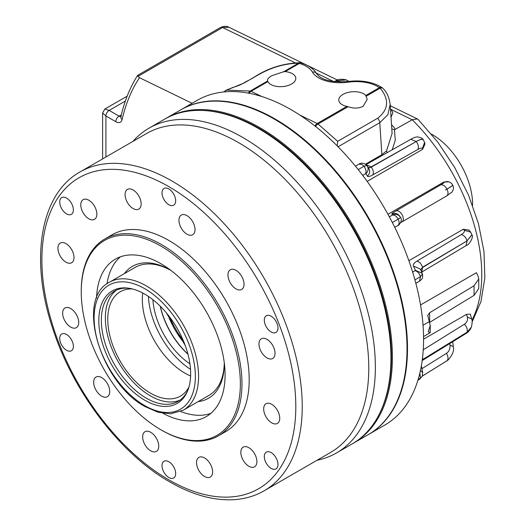 <?xml version="1.0" encoding="UTF-8"?>
<svg xmlns="http://www.w3.org/2000/svg" width="526" height="526" viewBox="0 0 526 526"><rect width="100%" height="100%" fill="white"/><g stroke="black" fill="none" stroke-linecap="round" stroke-linejoin="round"><path stroke-width="0.79" d="M96.56 298.189A90.913 52.488 60 0 1 115.352 259.147A90.913 52.488 60 0 1 160.805 263.651A90.913 52.488 60 0 1 220.197 343.761A90.913 52.488 60 0 1 206.264 416.612A90.913 52.488 60 0 1 163.06 413.364M160.805 246.017A112.505 64.954 -120 0 0 81.254 291.95A112.505 64.954 -120 0 0 160.805 429.735L160.805 429.735A112.505 64.954 -120 0 0 240.362 383.809A112.505 64.954 -120 0 0 160.805 246.017M124.287 273.671A76.138 43.96 60 0 1 170.45 270.14L170.45 270.14A76.138 43.96 60 0 1 170.957 270.436M224.286 362.808A76.138 43.96 60 0 1 224.286 363.394A76.138 43.96 60 0 1 198.151 401.614M210.827 413.383A90.913 52.488 60 0 1 180.694 411.51M106.988 283.843A90.913 52.488 60 0 1 120.428 256.806M258.845 128.739L258.365 128.456A187.506 108.257 -120 0 0 258.358 128.456L258.845 128.732A186.829 107.863 60 0 1 258.845 128.739A186.829 107.863 60 0 1 390.95 357.548L390.95 358.107A187.506 108.257 -120 0 0 258.365 128.456A187.506 108.257 -120 0 0 164.605 119.172L149.016 128.173A187.506 108.257 60 0 1 242.769 137.457A187.506 108.257 60 0 1 365.268 302.693A187.506 108.257 60 0 1 336.522 452.945A187.506 108.257 60 0 1 317.02 460.263M81.254 291.95L81.254 291.023A113.642 65.612 60 0 1 104.792 239.001L112.025 234.82A113.642 65.612 60 0 1 168.846 240.448A113.642 65.612 60 0 1 243.084 340.592A113.642 65.612 60 0 1 225.661 431.655L218.428 435.83A113.642 65.612 60 0 1 161.613 430.202A113.642 65.612 60 0 1 161.607 430.202L160.805 429.735L161.607 430.202M271.718 422.858A11.362 6.562 -120 0 0 277.399 423.423A11.362 6.562 -120 0 0 279.142 414.317A11.362 6.562 -120 0 0 271.718 404.303A11.362 6.562 -120 0 0 266.038 403.738A11.362 6.562 -120 0 0 264.295 412.844A11.362 6.562 -120 0 0 271.718 422.858M267.004 357.936A11.362 6.562 -120 0 0 272.685 358.502A11.362 6.562 -120 0 0 274.427 349.395A11.362 6.562 -120 0 0 267.004 339.375A11.362 6.562 -120 0 0 261.323 338.816A11.362 6.562 -120 0 0 259.581 347.923A11.362 6.562 -120 0 0 267.004 357.936M235.99 288.879A11.362 6.562 -120 0 0 241.671 289.445A11.362 6.562 -120 0 0 243.413 280.338A11.362 6.562 -120 0 0 235.99 270.325A11.362 6.562 -120 0 0 230.309 269.759A11.362 6.562 -120 0 0 228.567 278.865A11.362 6.562 -120 0 0 235.99 288.879M186.98 234.201A11.362 6.562 -120 0 0 192.667 234.76A11.362 6.562 -120 0 0 194.41 225.654A11.362 6.562 -120 0 0 186.98 215.64A11.362 6.562 -120 0 0 181.299 215.081A11.362 6.562 -120 0 0 179.557 224.188A11.362 6.562 -120 0 0 186.98 234.201M133.117 208.539A11.362 6.562 -120 0 0 138.798 209.105A11.362 6.562 -120 0 0 140.541 199.998A11.362 6.562 -120 0 0 133.117 189.985A11.362 6.562 -120 0 0 127.43 189.419A11.362 6.562 -120 0 0 125.688 198.526A11.362 6.562 -120 0 0 133.117 208.539M88.822 218.783A11.362 6.562 -120 0 0 94.502 219.342A11.362 6.562 -120 0 0 96.245 210.236A11.362 6.562 -120 0 0 88.822 200.222A11.362 6.562 -120 0 0 83.134 199.663A11.362 6.562 -120 0 0 81.398 208.769A11.362 6.562 -120 0 0 88.822 218.783M65.967 262.178A11.362 6.562 -120 0 0 71.648 262.737A11.362 6.562 -120 0 0 73.39 253.631A11.362 6.562 -120 0 0 65.967 243.617A11.362 6.562 -120 0 0 60.286 243.058A11.362 6.562 -120 0 0 58.544 252.164A11.362 6.562 -120 0 0 65.967 262.178M70.681 327.1A11.362 6.562 -120 0 0 76.362 327.665A11.362 6.562 -120 0 0 78.104 318.559A11.362 6.562 -120 0 0 70.681 308.545A11.362 6.562 -120 0 0 65 307.98A11.362 6.562 -120 0 0 63.258 317.086A11.362 6.562 -120 0 0 70.681 327.1M101.696 396.157A11.362 6.562 -120 0 0 107.376 396.716A11.362 6.562 -120 0 0 109.119 387.609A11.362 6.562 -120 0 0 101.696 377.596A11.362 6.562 -120 0 0 96.015 377.03A11.362 6.562 -120 0 0 94.272 386.137A11.362 6.562 -120 0 0 101.696 396.157M150.706 450.835A11.362 6.562 -120 0 0 156.386 451.4A11.362 6.562 -120 0 0 158.129 442.294A11.362 6.562 -120 0 0 150.706 432.28A11.362 6.562 -120 0 0 145.018 431.714A11.362 6.562 -120 0 0 143.276 440.821A11.362 6.562 -120 0 0 150.706 450.835M204.568 476.497A11.362 6.562 -120 0 0 210.255 477.056A11.362 6.562 -120 0 0 211.998 467.949A11.362 6.562 -120 0 0 204.568 457.936A11.362 6.562 -120 0 0 198.887 457.377A11.362 6.562 -120 0 0 197.145 466.483A11.362 6.562 -120 0 0 204.568 476.497M248.864 466.253A11.362 6.562 -120 0 0 254.551 466.818A11.362 6.562 -120 0 0 256.287 457.712A11.362 6.562 -120 0 0 248.864 447.698A11.362 6.562 -120 0 0 243.183 447.133A11.362 6.562 -120 0 0 241.441 456.239A11.362 6.562 -120 0 0 248.864 466.253M168.846 461.749A9.659 5.576 60 0 1 175.151 470.264A9.659 5.576 60 0 1 173.672 478.002A9.659 5.576 60 0 1 168.846 477.523A9.659 5.576 60 0 1 162.534 469.014A9.659 5.576 60 0 1 164.013 461.269A9.659 5.576 60 0 1 168.846 461.749M271.14 452.61A9.659 5.576 60 0 1 277.452 461.124A9.659 5.576 60 0 1 275.972 468.863A9.659 5.576 60 0 1 271.14 468.383A9.659 5.576 60 0 1 264.828 459.875A9.659 5.576 60 0 1 266.314 452.136A9.659 5.576 60 0 1 271.14 452.61M271.14 316.211A9.659 5.576 60 0 1 277.452 324.726A9.659 5.576 60 0 1 275.972 332.465A9.659 5.576 60 0 1 271.14 331.985A9.659 5.576 60 0 1 264.828 323.477A9.659 5.576 60 0 1 266.314 315.738A9.659 5.576 60 0 1 271.14 316.211M168.846 188.952A9.659 5.576 60 0 1 175.151 197.467A9.659 5.576 60 0 1 173.672 205.206A9.659 5.576 60 0 1 168.846 204.726A9.659 5.576 60 0 1 162.534 196.218A9.659 5.576 60 0 1 164.013 188.472A9.659 5.576 60 0 1 168.846 188.952M66.546 198.092A9.659 5.576 60 0 1 72.858 206.606A9.659 5.576 60 0 1 71.372 214.345A9.659 5.576 60 0 1 66.546 213.865A9.659 5.576 60 0 1 60.234 205.35A9.659 5.576 60 0 1 61.713 197.612A9.659 5.576 60 0 1 66.546 198.092M66.546 334.49A9.659 5.576 60 0 1 72.858 343.005A9.659 5.576 60 0 1 71.372 350.743A9.659 5.576 60 0 1 66.546 350.263A9.659 5.576 60 0 1 60.234 341.749A9.659 5.576 60 0 1 61.713 334.01A9.659 5.576 60 0 1 66.546 334.49M146.544 133.532A184.1 106.291 60 0 1 238.594 142.651A184.1 106.291 60 0 1 358.863 304.883A184.1 106.291 60 0 1 330.644 452.399L264.105 490.817A184.1 106.291 60 0 0 292.325 343.294A184.1 106.291 60 0 0 172.055 181.069A184.1 106.291 60 0 0 80.011 171.949L146.544 133.532M132.927 141.395A187.506 108.257 60 0 1 149.016 128.173M183.278 410.201L170.575 413.817L158.188 412.272L145.209 406.651C100.841 383.507 75.021 298.959 109.408 282.258A73.864 42.645 60 0 1 146.34 285.914A73.864 42.645 60 0 1 194.6 351.006A73.864 42.645 60 0 1 183.278 410.201L208.993 395.355A73.864 42.645 -120 0 0 224.28 362.749M104.792 239.001A113.642 65.612 60 0 1 161.613 244.629A113.642 65.612 60 0 1 235.852 344.767A113.642 65.612 60 0 1 218.428 435.83M336.522 452.945L352.111 443.944A187.506 108.257 -120 0 0 390.95 358.107M171.009 270.476A73.864 42.645 -120 0 0 135.123 267.412L109.408 282.258M365.8 95.456A14.202 7.535 -3.8 0 0 342.952 94.404A14.202 7.535 -3.8 0 0 338.79 100.203A14.202 7.535 -3.8 0 0 346.884 106.377L348.054 106.712C353.656 108.658 358.679 108.52 363.124 106.298L367.207 99.342L365.8 95.456L379.338 87.638A4.543 2.623 60 0 1 380.167 88.171A4.543 2.512 -43.2 0 1 382.908 88.375L382.908 88.375A4.543 4.543 0 0 0 382.218 87.776A4.543 3.228 -54.7 0 1 382.626 88.144M283.79 71.674L271.712 75.744C268.431 77.684 267.063 79.439 267.609 81.017L267.879 81.602A14.202 7.535 -3.8 0 0 277.853 86.553A14.202 7.535 -3.8 0 0 291.641 83.976A14.202 7.535 -3.8 0 0 295.803 78.17A14.202 7.535 -3.8 0 0 285.151 71.628L283.79 71.674L298.525 63.166C284.803 63.534 271.574 67.328 258.831 74.554L244.215 82.937L226.594 90.13L250.238 91.044L267.609 81.017L267.478 80.445M368.667 434.384L384.736 425.107A187.506 108.257 -120 0 0 413.482 274.855A187.506 108.257 -120 0 0 290.983 109.618A187.506 108.257 -120 0 0 197.23 100.334L181.161 109.612A187.506 108.257 60 0 1 274.914 118.902A187.506 108.257 60 0 1 397.406 284.132A187.506 108.257 60 0 1 368.667 434.384A187.506 108.257 60 0 1 368.424 434.522M315.521 126.431A4.543 2.111 -51.7 0 1 318.052 124.031A4.543 2.623 -120 0 0 317.474 123.636A4.543 2.623 -120 0 0 317.217 123.505L346.884 106.377M390.45 108.428L392.85 112.663L391.18 116.989M471.967 320.156A149.345 86.225 -120 0 0 412.233 119.764L394.447 129.764L395.296 140.094L392.271 149.765M382.908 88.375C386.735 91.826 389.161 97.172 390.187 104.411L387.879 114.714L379.765 122.716L381.863 154.723L386.564 150.798L392.094 133.446M337.442 80.044L228.915 27.253L222.616 27.523L137.957 76.401L139.521 77.71L192.108 103.293M422.542 149.404L422.378 148.595L424.6 142.401L424.969 144.131L422.542 149.404L367.155 181.385M387.951 214.292L443.694 182.108L447.514 181.503L448.717 181.805L443.694 182.108M412.667 272.166L415.501 270.331L413.397 266.005C412.877 264.539 414.067 262.908 416.96 261.126L461.361 234.55C463.998 232.913 464.931 231.46 464.149 230.197L470.671 232.19L469.166 230.171L463.393 229.204L408.86 260.692M420.537 304.955L476.444 272.678L478.167 276.4L478.752 278.938L478.752 288.57L474.071 295.356L429.716 322.339M423.575 339.152L466.529 314.351L467.259 316.889C468.002 320.005 467.055 322.445 464.412 324.207L423.246 349.79M422.286 359.784L467.095 332.176L471.381 327.146C472.341 322.714 472.447 320.025 471.717 319.072L470.316 314.114L466.529 314.351M464.149 230.197L463.393 229.204M470.658 232.163L471.901 234.754L467.095 240.842L471.927 234.859M461.361 234.55C464.024 235.319 465.937 237.417 467.095 240.842L422.542 267.247L420.688 269.884L422.608 267.497L465.549 241.769M415.501 270.331L422.26 273.349L422.49 274.033L420.478 276.643L422.503 274.079M422.49 274.033L422.536 274.171C422.654 277.485 423.174 278.385 419.518 281.14L420.478 276.643L414.915 279.852M413.397 266.005L420.432 269.134L422.529 274.151M422.378 148.595C422.049 147.701 420.53 148.003 417.822 149.489L372.809 174.882C369.844 176.526 368.049 176.966 367.424 176.21L365.958 173.554L362.677 175.322M423.285 139.863C422.871 138.575 420.524 139.127 416.257 141.527C420.353 139.239 422.753 138.752 423.443 140.067M365.82 164.737L410.799 139.272L416.257 141.527L371.126 166.92L368.41 167.774C370.363 170.786 370.034 173.6 367.424 176.21M368.41 167.774L371.29 167.13L414.685 142.415M367.214 165.874L366.892 165.44L363.979 166.262L366.911 165.466L368.752 168.235M366.878 165.42L366.911 165.466C368.772 168.359 368.456 171.055 365.958 173.554M410.799 139.272L410.799 139.272C413.837 137.569 416.119 136.799 417.631 136.97C420.682 137.417 422.516 138.266 423.134 139.508L424.607 142.447M366.865 165.407L366.865 165.407C363.953 162.981 361.316 162.547 358.942 164.119L361.888 164.408L363.979 166.262C365.997 169.102 366.523 171.568 365.557 173.659M422.273 376.182L420.478 378.141L422.306 376.083L422.654 372.658L420.458 370.462M422.312 376.077L445.463 361.71L422.319 376.064L419.505 379.351L420.478 378.141L419.847 373.158M467.095 332.176L466.102 333.438C465.964 333.471 468.995 332.248 471.349 327.238L467.095 332.176C467.745 329.592 466.851 326.929 464.412 324.207M465.549 333.136L422.273 359.915M346.101 79.814L338.356 80.688L346.332 79.906M346.161 79.84L346.042 79.794C340.782 78.92 337.429 79.229 335.996 80.734L338.356 80.688L336.758 81.556M449.769 343.531L449.96 345.141C450.276 348.823 449.099 351.565 446.429 353.367L421.951 368.673M445.463 361.71L448.119 359.968M447.974 360.086L447.015 360.744C448.507 359.08 448.31 356.621 446.429 353.367M389.345 216.85L392.685 214.878L391.857 213.99C391.752 213.615 393.159 212.57 396.078 210.86L440.703 184.863C443.365 183.298 444.503 182.417 444.122 182.213M452.465 184.935C453.044 185.205 451.229 186.585 447.015 189.09C451.084 186.763 452.939 185.454 452.584 185.172M440.703 184.863C442.997 184.448 445.108 185.856 447.015 189.09L445.456 189.998M392.363 215.108C394.454 214.759 396.387 216.094 398.162 219.132L400.549 217.488A178.827 103.247 60 0 0 400.529 217.448L398.162 219.132C399.569 222.307 399.418 224.464 397.728 225.588M391.857 213.99C395.315 212.695 398.044 213.589 400.043 216.679M399.767 216.193L400.352 217.126M392.685 214.878C395.993 213.635 398.609 214.49 400.529 217.442L400.549 217.488C403.192 220.506 398.261 226.18 397.926 225.49L397.886 225.509M379.463 413.798A186.829 107.863 -120 0 0 259.325 128.456A186.829 107.863 -120 0 0 204.39 110.552M165.335 118.758A187.506 108.257 60 0 1 166.052 118.337A187.506 108.257 60 0 1 259.805 127.621A187.506 108.257 60 0 1 382.303 292.857A187.506 108.257 60 0 1 353.557 443.109A187.506 108.257 60 0 1 352.834 443.523M353.557 443.109L368.187 434.667A187.506 108.257 -120 0 0 407.019 348.83L407.019 348.271A186.829 107.863 60 0 0 274.914 119.455L274.434 119.178A187.506 108.257 -120 0 0 180.681 109.895L166.052 118.337M407.019 348.83A187.506 108.257 -120 0 0 274.434 119.178L274.914 119.455M184.356 343.215A57.505 33.197 60 0 1 167.958 314.811M160.364 306.31A57.505 33.197 -120 0 0 187.92 354.044M189.932 363.841A56.821 32.803 60 0 1 152.882 299.669M190.517 369.337A63.074 36.412 60 0 1 148.417 296.421M190.616 375.991A60.227 34.775 60 0 1 184.915 373.138A60.227 34.775 60 0 1 142.71 293.008M188.972 386.952A60.227 34.775 60 0 1 180.477 396.071A60.227 34.775 60 0 1 150.364 393.086A60.227 34.775 60 0 1 111.012 340.013A60.227 34.775 60 0 1 120.244 291.746A60.227 34.775 60 0 1 132.394 288.952M180.109 400.069A63.639 36.741 60 0 1 150.364 395.868A63.639 36.741 60 0 1 109.349 341.624A63.639 36.741 60 0 1 116.594 290.069M431.438 134.13A56.821 32.803 60 0 1 432.411 134.676A56.821 32.803 60 0 1 472.578 205.383M144.735 400.187A64.948 37.497 60 0 1 99.572 330.703A64.948 37.497 60 0 1 128.351 288.156A64.948 37.497 60 0 1 144.735 294.126A64.948 37.497 60 0 1 187.637 390.851A64.948 37.497 60 0 1 144.735 400.187M187.999 389.93A63.639 36.741 60 0 1 178.163 401.345A63.639 36.741 60 0 1 146.34 398.189A63.639 36.741 60 0 1 104.766 342.11A63.639 36.741 60 0 1 114.523 291.115A63.639 36.741 60 0 1 129.324 288.301M170.023 317.487A56.821 32.803 -120 0 0 183.074 340.092M187.973 354.228A56.821 32.803 60 0 1 160.233 306.178M478.752 278.938L474.071 285.723L429.624 312.76L427.75 315.475L430.229 325.462L428.23 331.867L430.123 332.55M474.071 285.723L474.071 295.356M423.548 336.561L430.215 332.715L430.229 325.462M429.624 312.76L429.624 321.971M337.199 145.906L337.672 141.323L377.615 118.265C388.635 109.664 389.483 99.631 380.167 88.171L366.293 96.179M127.16 96.166L104.871 109.033L109.138 110.414L119.06 116.141L121.335 114.826M139.521 77.71A245.195 141.56 -120 0 0 122.104 119.586A9.093 5.247 -120 0 1 115.845 121.71L105.923 115.976L102.596 112.972L102.596 158.905M391.028 109.447L412.233 119.764L417.374 118.935L418.144 119.481L437.77 142.092L454.819 167.722L468.574 195.271L478.436 223.563L483.966 251.428L484.867 277.748L480.974 301.529L472.177 321.82M137.957 76.401L138.068 75.31M122.104 119.586A4.543 3.156 -167.1 0 1 120.888 116.719C124.491 101.038 130.073 87.25 137.641 75.343L220.598 27.431A4.543 2.623 -120 0 1 222.616 27.523L295.158 62.811M299.761 62.739A4.543 2.748 -87.9 0 0 298.525 63.166A4.543 2.623 60 0 1 299.34 63.436A31.816 16.871 -3.8 0 1 312.431 72.088A31.816 16.871 176.2 0 0 348.1 82.174A31.816 16.871 -3.8 0 1 379.338 87.638A4.543 3.228 -54.7 0 1 382.218 87.776C373.112 81.918 361.618 79.834 347.739 81.517C331.518 82.608 321.143 79.985 316.606 73.64L314.699 71.01C311.392 67.361 306.783 64.665 300.892 62.929A4.543 4.543 0 0 0 299.761 62.739L299.761 62.739C284.592 63.304 270.693 67.315 258.056 74.764L248.404 80.577M314.989 126.01A4.543 2.821 -64.1 0 1 317.217 123.505L299.675 114.97M249.12 93.286A4.543 2.821 -64.1 0 1 251.053 91.314L261.705 96.495M248.443 93.155A4.543 3.347 -80.3 0 1 250.238 91.044A4.543 2.623 60 0 1 251.053 91.314L267.879 81.602M285.151 71.628L299.34 63.436A4.543 2.209 -73.4 0 1 300.892 62.929M223.563 91.965L226.594 90.13M231.815 87.908L227.258 89.755M244.215 82.937L243.413 83.167C241.151 84.568 237.811 85.942 233.399 87.283L233.15 87.487M386.564 150.798A4.543 2.814 -137 0 0 387.274 152.593M391.791 128.877L394.447 129.764M168.846 186.631A179.55 103.668 -120 0 0 41.883 259.936A179.55 103.668 -120 0 0 168.846 479.843A179.55 103.668 -120 0 0 295.803 406.539A179.55 103.668 -120 0 0 168.846 186.631M348.054 106.712L318.052 124.031L337.672 141.323M391.522 124.754A40.91 21.691 176.2 0 1 395.322 129.528M365.504 164.165L381.863 154.723A4.543 2.623 -120 0 0 381.988 155.578M377.615 118.265A4.543 2.623 60 0 1 379.765 122.716L338.073 146.787M333.846 81.629L316.257 73.075M452.695 341.755A149.345 86.225 -120 0 0 453.668 341.118M125.366 101.045L109.138 110.414A4.543 2.623 -60 0 0 105.923 115.976L105.923 156.985M467.095 240.842L466.016 245.681C470.073 244.432 473.775 236.148 471.953 234.944L471.901 234.754M416.96 261.126C419.551 261.876 421.411 263.914 422.542 267.247A165.223 95.39 60 0 1 422.608 267.497L421.714 272.087M415.224 270.686C417.651 271.449 419.4 273.435 420.478 276.643M416.257 141.527C418.4 144.565 418.926 147.221 417.822 149.489M366.089 164.605L371.126 166.92A165.223 95.39 60 0 1 371.29 167.13C373.381 170.095 373.887 172.679 372.809 174.882M363.979 166.262L358.219 169.589M471.717 319.072L467.259 316.889M422.214 360.356L422.542 359.738A165.223 95.39 -120 0 0 422.608 359.567L422.674 356.523M420.478 378.141L418.144 379.489M338.356 80.688L340.401 82.023M448.073 360.008C452.59 354.892 454.326 350.421 453.28 346.595L449.96 345.141M448.152 359.942L447.015 360.744M447.015 189.09C448.507 192.496 448.31 194.824 446.429 196.066M396.078 210.86C398.313 210.453 400.365 211.82 402.226 214.963A165.223 95.39 60 0 1 402.351 215.206C403.797 218.52 403.606 220.782 401.772 221.985M398.162 219.132L392.324 222.505M144.735 288.702A71.595 41.337 -120 0 0 94.115 317.928A71.595 41.337 -120 0 0 144.735 405.612A71.595 41.337 -120 0 0 195.363 376.386A71.595 41.337 -120 0 0 144.735 288.702M423.035 325.232L429.486 321.511M120.934 116.529A4.543 2.623 60 0 1 119.06 116.141A4.543 2.623 -60 0 0 115.845 121.71M348.1 82.174A4.543 0.506 -97.8 0 0 347.739 81.517M312.431 72.088A4.543 3.728 -30.3 0 1 316.606 73.64M258.831 74.554A4.543 2.623 -120 0 0 258.056 74.764M264.105 490.817C254.946 496.077 244.768 499.036 233.577 499.7C213.405 500.706 192.141 494.782 169.786 481.928C120.684 454.162 73.541 392.455 53.067 329.519C29.515 260.548 39.72 194.318 80.011 171.949M185.198 345.431L166.466 312.977M390.193 104.51L392.094 133.466M421.556 272.192L466.023 245.675M415.836 283.264L419.518 281.14M355.438 166.137L358.942 164.119M421.398 365.623L422.654 372.651M466.102 333.438L422.181 360.58M419.505 379.351L417.907 380.272M348.955 81.366L346.134 79.827M334.253 81.681L336.002 80.728M453.28 346.595L452.695 341.722M446.811 360.895L422.293 376.116M448.652 181.786C450.558 182.397 451.873 183.475 452.59 185.014L452.695 185.224C453.905 187.052 453.701 189.294 452.09 191.964L446.653 195.955L400.641 222.676M394.75 227.324L397.926 225.49M417.374 118.935L390.279 105.752M228.915 27.253C226.726 25.938 223.958 25.998 220.598 27.431M120.888 116.719L121.335 116.364M104.871 109.033L102.596 112.972M225.187 90.768L226.64 89.953M232.117 87.691L233.393 87.283M243.446 83.147L247.654 80.774"/></g></svg>
